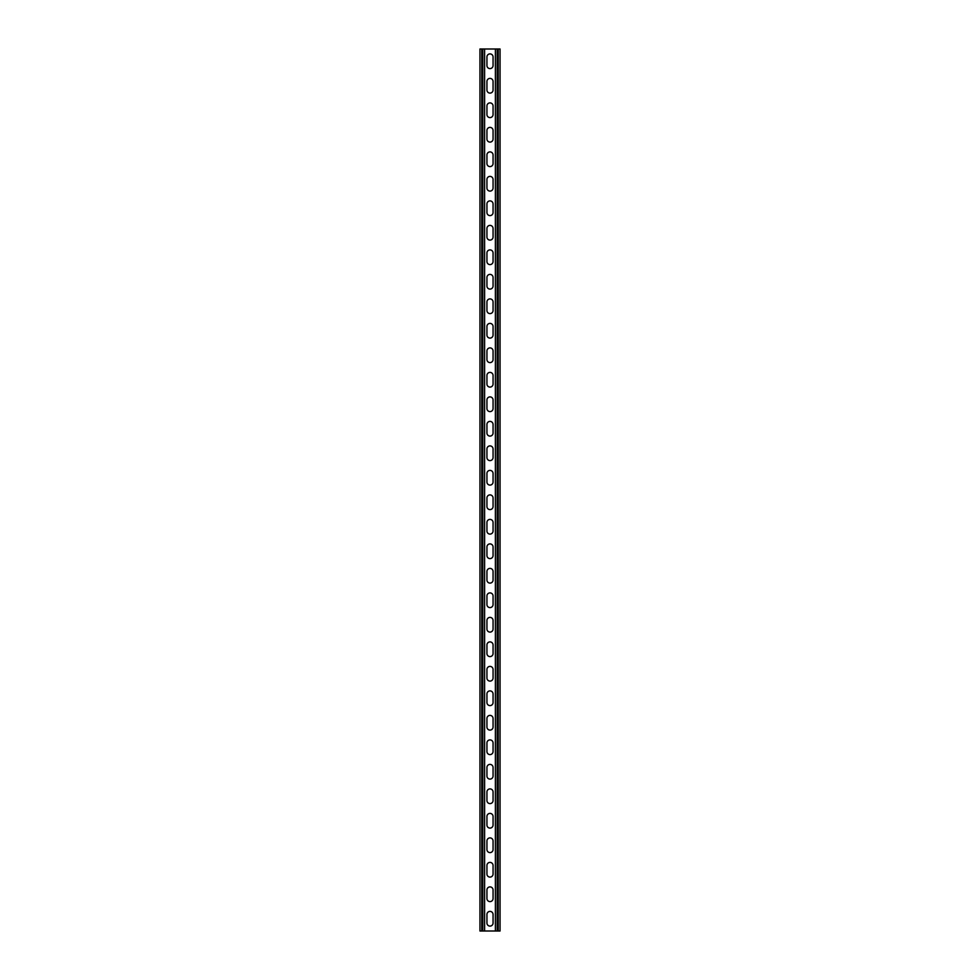 <?xml version="1.0" encoding="UTF-8"?>
<svg xmlns="http://www.w3.org/2000/svg" width="980" height="980" viewBox="0 0 980 980"><rect width="100%" height="100%" fill="white"/><g stroke="black" fill="none" stroke-linecap="round" stroke-linejoin="round"><path stroke-width="1.47" d="M484.61 49L484.61 931L495.39 931L495.39 49L482.773 49L482.773 931L484.61 931M486.938 914.463A3.062 3.062 0 0 1 490 911.4A3.062 3.062 0 0 1 493.063 914.463A3.062 3.062 0 0 0 490 911.4A3.062 3.062 0 0 0 486.938 914.463L486.938 923.038A3.062 3.062 0 0 0 490 926.1A3.062 3.062 0 0 0 493.063 923.038L493.063 914.463M493.063 923.038A3.062 3.062 0 0 1 490 926.1A3.062 3.062 0 0 1 486.938 923.038M486.938 889.963A3.062 3.062 0 0 1 490 886.9A3.062 3.062 0 0 1 493.063 889.963A3.062 3.062 0 0 0 490 886.9A3.062 3.062 0 0 0 486.938 889.963L486.938 898.538A3.062 3.062 0 0 0 490 901.6A3.062 3.062 0 0 0 493.063 898.538L493.063 889.963M493.063 898.538A3.062 3.062 0 0 1 490 901.6A3.062 3.062 0 0 1 486.938 898.538M486.938 522.463A3.062 3.062 0 0 1 490 519.4A3.062 3.062 0 0 1 493.063 522.463A3.062 3.062 0 0 0 490 519.4A3.062 3.062 0 0 0 486.938 522.463L486.938 531.038A3.062 3.062 0 0 0 490 534.1A3.062 3.062 0 0 0 493.063 531.038L493.063 522.463M493.063 531.038A3.062 3.062 0 0 1 490 534.1A3.062 3.062 0 0 1 486.938 531.038M486.938 497.963A3.062 3.062 0 0 1 490 494.9A3.062 3.062 0 0 1 493.063 497.963A3.062 3.062 0 0 0 490 494.9A3.062 3.062 0 0 0 486.938 497.963L486.938 506.538A3.062 3.062 0 0 0 490 509.6A3.062 3.062 0 0 0 493.063 506.538L493.063 497.963M493.063 506.538A3.062 3.062 0 0 1 490 509.6A3.062 3.062 0 0 1 486.938 506.538M486.938 546.963A3.062 3.062 0 0 1 490 543.9A3.062 3.062 0 0 1 493.063 546.963A3.062 3.062 0 0 0 490 543.9A3.062 3.062 0 0 0 486.938 546.963L486.938 555.538A3.062 3.062 0 0 0 490 558.6A3.062 3.062 0 0 0 493.063 555.538L493.063 546.963M493.063 555.538A3.062 3.062 0 0 1 490 558.6A3.062 3.062 0 0 1 486.938 555.538M486.938 571.463A3.062 3.062 0 0 1 490 568.4A3.062 3.062 0 0 1 493.063 571.463A3.062 3.062 0 0 0 490 568.4A3.062 3.062 0 0 0 486.938 571.463L486.938 580.038A3.062 3.062 0 0 0 490 583.1A3.062 3.062 0 0 0 493.063 580.038L493.063 571.463M493.063 580.038A3.062 3.062 0 0 1 490 583.1A3.062 3.062 0 0 1 486.938 580.038M486.938 595.963A3.062 3.062 0 0 1 490 592.9A3.062 3.062 0 0 1 493.063 595.963A3.062 3.062 0 0 0 490 592.9A3.062 3.062 0 0 0 486.938 595.963L486.938 604.538A3.062 3.062 0 0 0 490 607.6A3.062 3.062 0 0 0 493.063 604.538L493.063 595.963M493.063 604.538A3.062 3.062 0 0 1 490 607.6A3.062 3.062 0 0 1 486.938 604.538M486.938 620.463A3.062 3.062 0 0 1 490 617.4A3.062 3.062 0 0 1 493.063 620.463A3.062 3.062 0 0 0 490 617.4A3.062 3.062 0 0 0 486.938 620.463L486.938 629.038A3.062 3.062 0 0 0 490 632.1A3.062 3.062 0 0 0 493.063 629.038L493.063 620.463M493.063 629.038A3.062 3.062 0 0 1 490 632.1A3.062 3.062 0 0 1 486.938 629.038M486.938 644.963A3.062 3.062 0 0 1 490 641.9A3.062 3.062 0 0 1 493.063 644.963A3.062 3.062 0 0 0 490 641.9A3.062 3.062 0 0 0 486.938 644.963L486.938 653.538A3.062 3.062 0 0 0 490 656.6A3.062 3.062 0 0 0 493.063 653.538L493.063 644.963M493.063 653.538A3.062 3.062 0 0 1 490 656.6A3.062 3.062 0 0 1 486.938 653.538M486.938 669.463A3.062 3.062 0 0 1 490 666.4A3.062 3.062 0 0 1 493.063 669.463A3.062 3.062 0 0 0 490 666.4A3.062 3.062 0 0 0 486.938 669.463L486.938 678.038A3.062 3.062 0 0 0 490 681.1A3.062 3.062 0 0 0 493.063 678.038L493.063 669.463M493.063 678.038A3.062 3.062 0 0 1 490 681.1A3.062 3.062 0 0 1 486.938 678.038M486.938 693.963A3.062 3.062 0 0 1 490 690.9A3.062 3.062 0 0 1 493.063 693.963A3.062 3.062 0 0 0 490 690.9A3.062 3.062 0 0 0 486.938 693.963L486.938 702.538A3.062 3.062 0 0 0 490 705.6A3.062 3.062 0 0 0 493.063 702.538L493.063 693.963M493.063 702.538A3.062 3.062 0 0 1 490 705.6A3.062 3.062 0 0 1 486.938 702.538M486.938 718.463A3.062 3.062 0 0 1 490 715.4A3.062 3.062 0 0 1 493.063 718.463A3.062 3.062 0 0 0 490 715.4A3.062 3.062 0 0 0 486.938 718.463L486.938 727.038A3.062 3.062 0 0 0 490 730.1A3.062 3.062 0 0 0 493.063 727.038L493.063 718.463M493.063 727.038A3.062 3.062 0 0 1 490 730.1A3.062 3.062 0 0 1 486.938 727.038M486.938 742.963A3.062 3.062 0 0 1 490 739.9A3.062 3.062 0 0 1 493.063 742.963A3.062 3.062 0 0 0 490 739.9A3.062 3.062 0 0 0 486.938 742.963L486.938 751.538A3.062 3.062 0 0 0 490 754.6A3.062 3.062 0 0 0 493.063 751.538L493.063 742.963M493.063 751.538A3.062 3.062 0 0 1 490 754.6A3.062 3.062 0 0 1 486.938 751.538M486.938 767.463A3.062 3.062 0 0 1 490 764.4A3.062 3.062 0 0 1 493.063 767.463A3.062 3.062 0 0 0 490 764.4A3.062 3.062 0 0 0 486.938 767.463L486.938 776.038A3.062 3.062 0 0 0 490 779.1A3.062 3.062 0 0 0 493.063 776.038L493.063 767.463M493.063 776.038A3.062 3.062 0 0 1 490 779.1A3.062 3.062 0 0 1 486.938 776.038M486.938 791.963A3.062 3.062 0 0 1 490 788.9A3.062 3.062 0 0 1 493.063 791.963A3.062 3.062 0 0 0 490 788.9A3.062 3.062 0 0 0 486.938 791.963L486.938 800.538A3.062 3.062 0 0 0 490 803.6A3.062 3.062 0 0 0 493.063 800.538L493.063 791.963M493.063 800.538A3.062 3.062 0 0 1 490 803.6A3.062 3.062 0 0 1 486.938 800.538M486.938 816.463A3.062 3.062 0 0 1 490 813.4A3.062 3.062 0 0 1 493.063 816.463A3.062 3.062 0 0 0 490 813.4A3.062 3.062 0 0 0 486.938 816.463L486.938 825.038A3.062 3.062 0 0 0 490 828.1A3.062 3.062 0 0 0 493.063 825.038L493.063 816.463M493.063 825.038A3.062 3.062 0 0 1 490 828.1A3.062 3.062 0 0 1 486.938 825.038M486.938 840.963A3.062 3.062 0 0 1 490 837.9A3.062 3.062 0 0 1 493.063 840.963A3.062 3.062 0 0 0 490 837.9A3.062 3.062 0 0 0 486.938 840.963L486.938 849.538A3.062 3.062 0 0 0 490 852.6A3.062 3.062 0 0 0 493.063 849.538L493.063 840.963M493.063 849.538A3.062 3.062 0 0 1 490 852.6A3.062 3.062 0 0 1 486.938 849.538M486.938 865.463A3.062 3.062 0 0 1 490 862.4A3.062 3.062 0 0 1 493.063 865.463A3.062 3.062 0 0 0 490 862.4A3.062 3.062 0 0 0 486.938 865.463L486.938 874.038A3.062 3.062 0 0 0 490 877.1A3.062 3.062 0 0 0 493.063 874.038L493.063 865.463M493.063 874.038A3.062 3.062 0 0 1 490 877.1A3.062 3.062 0 0 1 486.938 874.038M486.938 65.538A3.062 3.062 0 0 0 490 68.6A3.062 3.062 0 0 0 493.063 65.538A3.062 3.062 0 0 1 490 68.6A3.062 3.062 0 0 1 486.938 65.538L486.938 56.963A3.062 3.062 0 0 1 490 53.9A3.062 3.062 0 0 1 493.063 56.963A3.062 3.062 0 0 0 490 53.9A3.062 3.062 0 0 0 486.938 56.963M493.063 56.963L493.063 65.538M486.938 90.038A3.062 3.062 0 0 0 490 93.1A3.062 3.062 0 0 0 493.063 90.038A3.062 3.062 0 0 1 490 93.1A3.062 3.062 0 0 1 486.938 90.038L486.938 81.463A3.062 3.062 0 0 1 490 78.4A3.062 3.062 0 0 1 493.063 81.463A3.062 3.062 0 0 0 490 78.4A3.062 3.062 0 0 0 486.938 81.463M493.063 81.463L493.063 90.038M486.938 457.538A3.062 3.062 0 0 0 490 460.6A3.062 3.062 0 0 0 493.063 457.538A3.062 3.062 0 0 1 490 460.6A3.062 3.062 0 0 1 486.938 457.538L486.938 448.963A3.062 3.062 0 0 1 490 445.9A3.062 3.062 0 0 1 493.063 448.963A3.062 3.062 0 0 0 490 445.9A3.062 3.062 0 0 0 486.938 448.963M493.063 448.963L493.063 457.538M486.938 482.038A3.062 3.062 0 0 0 490 485.1A3.062 3.062 0 0 0 493.063 482.038A3.062 3.062 0 0 1 490 485.1A3.062 3.062 0 0 1 486.938 482.038L486.938 473.463A3.062 3.062 0 0 1 490 470.4A3.062 3.062 0 0 1 493.063 473.463A3.062 3.062 0 0 0 490 470.4A3.062 3.062 0 0 0 486.938 473.463M493.063 473.463L493.063 482.038M486.938 433.038A3.062 3.062 0 0 0 490 436.1A3.062 3.062 0 0 0 493.063 433.038A3.062 3.062 0 0 1 490 436.1A3.062 3.062 0 0 1 486.938 433.038L486.938 424.463A3.062 3.062 0 0 1 490 421.4A3.062 3.062 0 0 1 493.063 424.463A3.062 3.062 0 0 0 490 421.4A3.062 3.062 0 0 0 486.938 424.463M493.063 424.463L493.063 433.038M486.938 408.538A3.062 3.062 0 0 0 490 411.6A3.062 3.062 0 0 0 493.063 408.538A3.062 3.062 0 0 1 490 411.6A3.062 3.062 0 0 1 486.938 408.538L486.938 399.963A3.062 3.062 0 0 1 490 396.9A3.062 3.062 0 0 1 493.063 399.963A3.062 3.062 0 0 0 490 396.9A3.062 3.062 0 0 0 486.938 399.963M493.063 399.963L493.063 408.538M486.938 384.038A3.062 3.062 0 0 0 490 387.1A3.062 3.062 0 0 0 493.063 384.038A3.062 3.062 0 0 1 490 387.1A3.062 3.062 0 0 1 486.938 384.038L486.938 375.463A3.062 3.062 0 0 1 490 372.4A3.062 3.062 0 0 1 493.063 375.463A3.062 3.062 0 0 0 490 372.4A3.062 3.062 0 0 0 486.938 375.463M493.063 375.463L493.063 384.038M486.938 359.538A3.062 3.062 0 0 0 490 362.6A3.062 3.062 0 0 0 493.063 359.538A3.062 3.062 0 0 1 490 362.6A3.062 3.062 0 0 1 486.938 359.538L486.938 350.963A3.062 3.062 0 0 1 490 347.9A3.062 3.062 0 0 1 493.063 350.963A3.062 3.062 0 0 0 490 347.9A3.062 3.062 0 0 0 486.938 350.963M493.063 350.963L493.063 359.538M486.938 335.038A3.062 3.062 0 0 0 490 338.1A3.062 3.062 0 0 0 493.063 335.038A3.062 3.062 0 0 1 490 338.1A3.062 3.062 0 0 1 486.938 335.038L486.938 326.463A3.062 3.062 0 0 1 490 323.4A3.062 3.062 0 0 1 493.063 326.463A3.062 3.062 0 0 0 490 323.4A3.062 3.062 0 0 0 486.938 326.463M493.063 326.463L493.063 335.038M486.938 310.538A3.062 3.062 0 0 0 490 313.6A3.062 3.062 0 0 0 493.063 310.538A3.062 3.062 0 0 1 490 313.6A3.062 3.062 0 0 1 486.938 310.538L486.938 301.963A3.062 3.062 0 0 1 490 298.9A3.062 3.062 0 0 1 493.063 301.963A3.062 3.062 0 0 0 490 298.9A3.062 3.062 0 0 0 486.938 301.963M493.063 301.963L493.063 310.538M486.938 286.038A3.062 3.062 0 0 0 490 289.1A3.062 3.062 0 0 0 493.063 286.038A3.062 3.062 0 0 1 490 289.1A3.062 3.062 0 0 1 486.938 286.038L486.938 277.463A3.062 3.062 0 0 1 490 274.4A3.062 3.062 0 0 1 493.063 277.463A3.062 3.062 0 0 0 490 274.4A3.062 3.062 0 0 0 486.938 277.463M493.063 277.463L493.063 286.038M486.938 261.538A3.062 3.062 0 0 0 490 264.6A3.062 3.062 0 0 0 493.063 261.538A3.062 3.062 0 0 1 490 264.6A3.062 3.062 0 0 1 486.938 261.538L486.938 252.963A3.062 3.062 0 0 1 490 249.9A3.062 3.062 0 0 1 493.063 252.963A3.062 3.062 0 0 0 490 249.9A3.062 3.062 0 0 0 486.938 252.963M493.063 252.963L493.063 261.538M486.938 237.038A3.062 3.062 0 0 0 490 240.1A3.062 3.062 0 0 0 493.063 237.038A3.062 3.062 0 0 1 490 240.1A3.062 3.062 0 0 1 486.938 237.038L486.938 228.463A3.062 3.062 0 0 1 490 225.4A3.062 3.062 0 0 1 493.063 228.463A3.062 3.062 0 0 0 490 225.4A3.062 3.062 0 0 0 486.938 228.463M493.063 228.463L493.063 237.038M486.938 212.538A3.062 3.062 0 0 0 490 215.6A3.062 3.062 0 0 0 493.063 212.538A3.062 3.062 0 0 1 490 215.6A3.062 3.062 0 0 1 486.938 212.538L486.938 203.963A3.062 3.062 0 0 1 490 200.9A3.062 3.062 0 0 1 493.063 203.963A3.062 3.062 0 0 0 490 200.9A3.062 3.062 0 0 0 486.938 203.963M493.063 203.963L493.063 212.538M486.938 188.038A3.062 3.062 0 0 0 490 191.1A3.062 3.062 0 0 0 493.063 188.038A3.062 3.062 0 0 1 490 191.1A3.062 3.062 0 0 1 486.938 188.038L486.938 179.463A3.062 3.062 0 0 1 490 176.4A3.062 3.062 0 0 1 493.063 179.463A3.062 3.062 0 0 0 490 176.4A3.062 3.062 0 0 0 486.938 179.463M493.063 179.463L493.063 188.038M486.938 163.538A3.062 3.062 0 0 0 490 166.6A3.062 3.062 0 0 0 493.063 163.538A3.062 3.062 0 0 1 490 166.6A3.062 3.062 0 0 1 486.938 163.538L486.938 154.963A3.062 3.062 0 0 1 490 151.9A3.062 3.062 0 0 1 493.063 154.963A3.062 3.062 0 0 0 490 151.9A3.062 3.062 0 0 0 486.938 154.963M493.063 154.963L493.063 163.538M486.938 139.038A3.062 3.062 0 0 0 490 142.1A3.062 3.062 0 0 0 493.063 139.038A3.062 3.062 0 0 1 490 142.1A3.062 3.062 0 0 1 486.938 139.038L486.938 130.463A3.062 3.062 0 0 1 490 127.4A3.062 3.062 0 0 1 493.063 130.463A3.062 3.062 0 0 0 490 127.4A3.062 3.062 0 0 0 486.938 130.463M493.063 130.463L493.063 139.038M486.938 114.538A3.062 3.062 0 0 0 490 117.6A3.062 3.062 0 0 0 493.063 114.538A3.062 3.062 0 0 1 490 117.6A3.062 3.062 0 0 1 486.938 114.538L486.938 105.963A3.062 3.062 0 0 1 490 102.9A3.062 3.062 0 0 1 493.063 105.963A3.062 3.062 0 0 0 490 102.9A3.062 3.062 0 0 0 486.938 105.963M493.063 105.963L493.063 114.538M482.773 49L479.955 49L479.955 931L482.773 931M495.39 49L500.045 49L500.045 931L495.39 931M481.793 49L481.793 931M498.208 49L498.208 931M497.228 49L497.228 931"/></g></svg>
